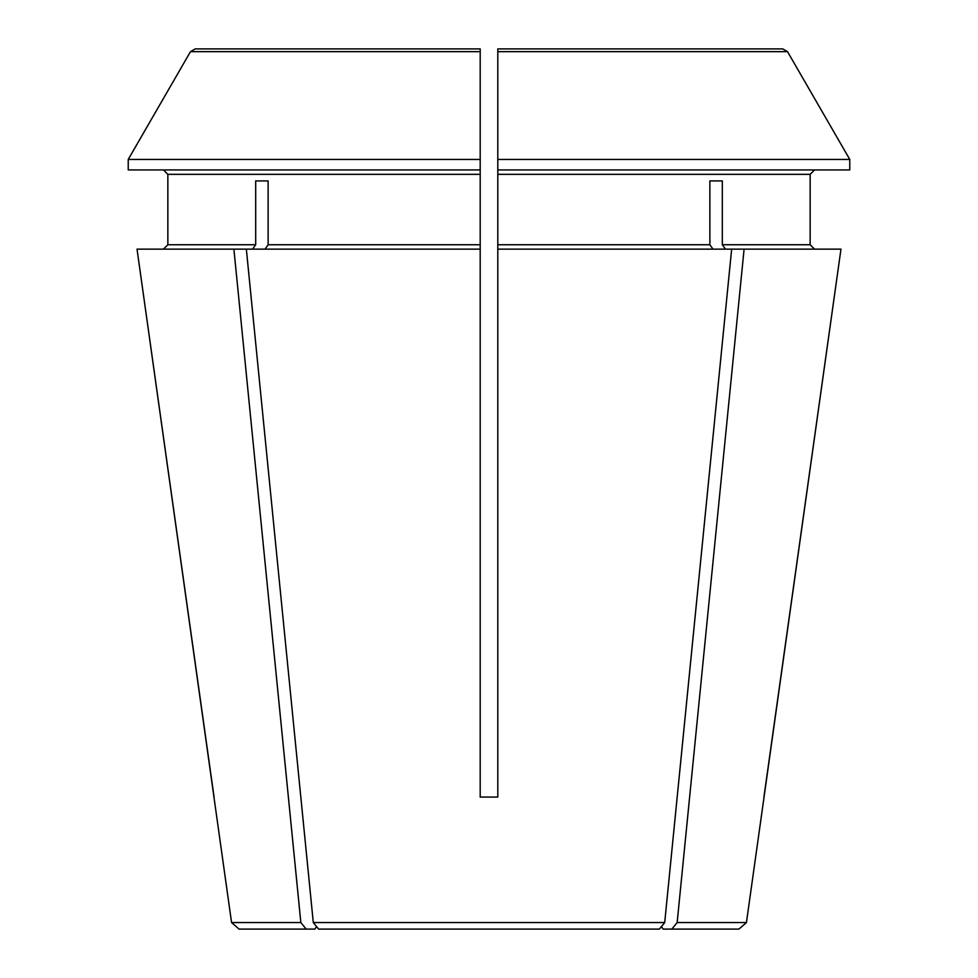 <?xml version="1.0" encoding="UTF-8"?>
<svg xmlns="http://www.w3.org/2000/svg" width="978" height="978" viewBox="0 0 978 978"><rect width="100%" height="100%" fill="white"/><g stroke="black" fill="none" stroke-linecap="round" stroke-linejoin="round"><path stroke-width="1.47" d="M671.837 929.1L738.916 929.1L746.434 922.56L677.155 922.56L671.837 929.1L663.157 929.1L661.397 926.618L659.38 929.1L318.62 929.1L316.603 926.618L314.843 929.1L239.084 929.1L231.566 922.56L137.03 249.145L214.072 797.07M306.163 929.1L300.845 922.56L231.566 922.56M712.974 249.145L709.869 244.744L497.802 244.744L497.802 797.07L480.198 797.07L480.198 244.744L268.131 244.744L265.026 249.145M782.755 48.9L497.802 48.9L782.755 48.9L787.522 51.651A2092091.561 2092091.561 0 0 1 849.772 159.451L497.802 159.451L497.802 48.9L497.802 51.651L787.522 51.651A2092091.561 2092091.561 0 0 1 849.772 159.451L849.772 169.927L497.802 169.927L497.802 244.744M268.131 180.93L255.686 180.93L268.131 180.93L268.131 244.744M255.686 180.93L255.686 244.744L252.568 249.145M318.62 929.1L313.29 922.56L246.346 249.145L137.03 249.145M300.845 922.56L233.901 249.145M497.802 48.9L497.802 169.927M480.198 48.9L480.198 51.651L480.198 48.9L195.245 48.9L190.478 51.651L480.198 51.651L480.198 169.927L128.228 169.927L128.228 159.451A2076428.707 2076428.707 120 0 1 190.478 51.651A2076428.707 2076428.707 -60 0 0 128.228 159.451L480.198 159.451L480.198 48.9L195.245 48.9M255.686 244.744L167.849 244.744L163.448 249.145L167.849 244.744L167.849 174.328L480.198 174.328L480.198 169.927M480.198 174.328L480.198 244.744M480.198 594.624L480.198 797.07L497.802 797.07L497.802 594.624M722.314 180.93L709.869 180.93L722.314 180.93L722.314 244.744L725.431 249.145M746.434 922.56L840.97 249.145L744.099 249.145L677.155 922.56M744.099 249.145L497.802 249.145M167.849 174.328L163.448 169.927L167.849 174.328M497.802 174.328L810.151 174.328L814.552 169.927L810.151 174.328L810.151 244.744L814.552 249.145L810.151 244.744L722.314 244.744M731.654 249.145L664.71 922.56L659.38 929.1M664.71 922.56L313.29 922.56M763.928 797.07L840.97 249.145M709.869 180.93L709.869 244.744M480.198 249.145L246.346 249.145"/></g></svg>
